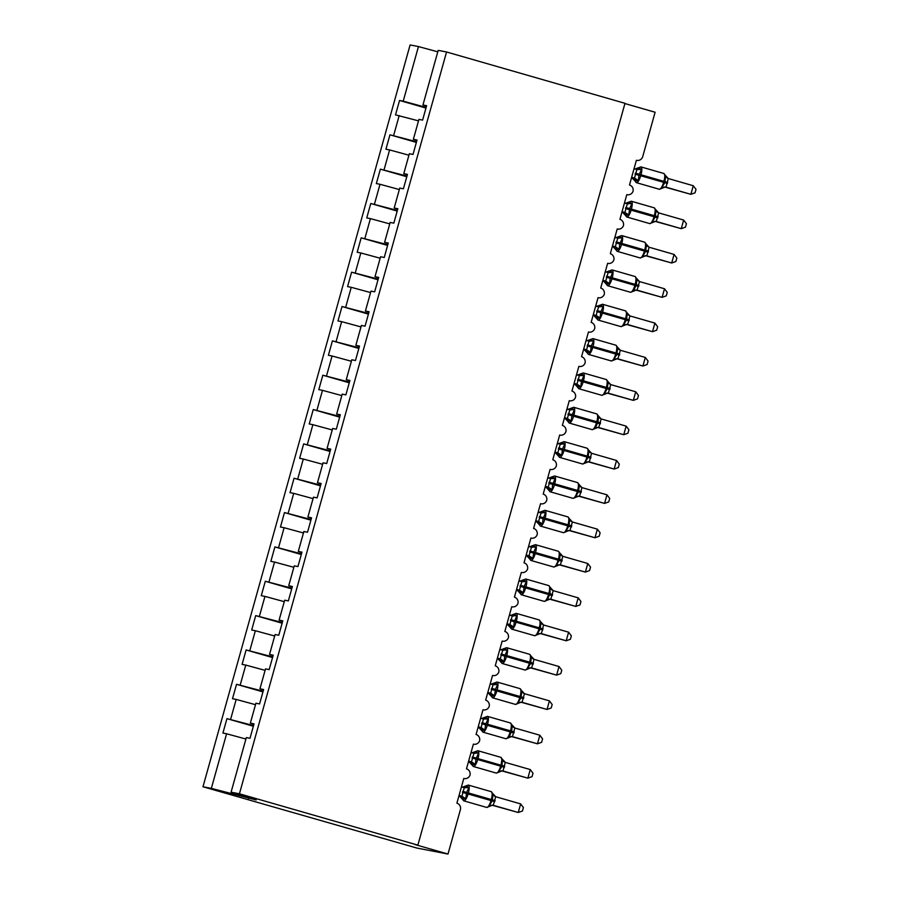 <?xml version="1.0" encoding="UTF-8"?>
<svg xmlns="http://www.w3.org/2000/svg" width="899" height="899" viewBox="0 0 899 899"><rect width="100%" height="100%" fill="white"/><g stroke="black" fill="none" stroke-linecap="round" stroke-linejoin="round"><path stroke-width="1.35" d="M426.137 107.408L403.213 101.171L418.462 46.568L410.101 44.95L202.983 786.76L416.754 848.027L447.994 854.05L415.259 844.633L417.866 845.127L624.985 103.318L446.556 51.985L438.195 50.366L422.957 104.981L426.62 105.689L422.597 120.106L418.923 119.398L413.36 139.323L417.035 140.03L413.012 154.448L409.337 153.74L403.775 173.664L407.449 174.372L403.415 188.79L399.752 188.082L394.189 208.006L397.852 208.714L393.829 223.143L390.155 222.435L384.592 242.348L388.267 243.056L384.244 257.485L380.569 256.777L375.007 276.69L378.681 277.398L374.647 291.827L370.984 291.119L365.421 311.032L369.084 311.739L365.061 326.168L361.387 325.46L355.835 345.373L359.499 346.093L355.476 360.51L351.801 359.802L346.239 379.726L349.913 380.434L345.89 394.852L342.216 394.144L336.653 414.068L340.328 414.776L336.293 429.194L332.63 428.486L327.067 448.41L330.731 449.118L326.708 463.536L323.033 462.828L317.471 482.752L321.145 483.46L317.122 497.889L313.448 497.181L307.885 517.094L311.56 517.802L307.525 532.23L303.862 531.523L298.299 551.435L301.963 552.143L297.94 566.572L294.265 565.864L288.714 585.777L292.377 586.485L288.354 600.914L284.68 600.206L279.117 620.119L282.792 620.838L278.769 635.256L275.094 634.548L269.531 654.472L273.206 655.18L269.172 669.598L265.508 668.89L259.946 688.814L263.609 689.522L259.586 703.939L255.912 703.232L250.349 723.156L254.024 723.864L250.001 738.281L246.326 737.573L231.077 792.188L239.437 793.795L446.556 51.985M624.917 103.554L655.113 112.24L642.751 156.538A5.349 5.113 -79.1 0 1 636.402 160.28L629.491 185.003A5.349 5.113 100.9 0 1 633.053 191.229A5.349 5.113 -79.1 0 1 626.805 194.622L619.905 219.345A5.349 5.113 100.9 0 1 623.457 225.57A5.349 5.113 -79.1 0 1 617.22 228.964L610.32 253.687A5.349 5.113 100.9 0 1 613.871 259.912A5.349 5.113 -79.1 0 1 607.634 263.306L600.723 288.04A5.349 5.113 100.9 0 1 604.285 294.254A5.349 5.113 -79.1 0 1 598.037 297.648L591.137 322.381A5.349 5.113 100.9 0 1 594.7 328.596A5.349 5.113 -79.1 0 1 588.452 331.989L581.552 356.723A5.349 5.113 100.9 0 1 585.103 362.938A5.349 5.113 -79.1 0 1 578.866 366.343L571.955 391.065A5.349 5.113 100.9 0 1 575.517 397.279A5.349 5.113 -79.1 0 1 569.281 400.684L562.369 425.407A5.349 5.113 100.9 0 1 565.932 431.621A5.349 5.113 -79.1 0 1 559.684 435.026L552.784 459.749A5.349 5.113 100.9 0 1 556.335 465.974A5.349 5.113 -79.1 0 1 550.098 469.368L543.198 494.09A5.349 5.113 100.9 0 1 546.749 500.316A5.349 5.113 -79.1 0 1 540.513 503.71L533.601 528.432A5.349 5.113 100.9 0 1 537.164 534.658A5.349 5.113 -79.1 0 1 530.916 538.052L524.016 562.785A5.349 5.113 100.9 0 1 527.578 569A5.349 5.113 -79.1 0 1 521.33 572.393L514.43 597.127A5.349 5.113 100.9 0 1 517.981 603.341A5.349 5.113 -79.1 0 1 511.745 606.735L504.833 631.469A5.349 5.113 100.9 0 1 508.396 637.683A5.349 5.113 -79.1 0 1 502.159 641.088L495.248 665.811A5.349 5.113 100.9 0 1 498.81 672.025A5.349 5.113 -79.1 0 1 492.562 675.43L485.662 700.152A5.349 5.113 100.9 0 1 489.213 706.367A5.349 5.113 -79.1 0 1 482.977 709.772L476.077 734.494A5.349 5.113 100.9 0 1 479.628 740.72A5.349 5.113 -79.1 0 1 473.391 744.114L466.48 768.836A5.349 5.113 100.9 0 1 470.042 775.062A5.349 5.113 -79.1 0 1 463.794 778.455L456.894 803.178A5.349 5.113 100.9 0 1 460.367 809.752L447.994 854.05M253.361 726.235L226.941 718.638L253.54 725.594M253.911 724.257L250.349 723.156M262.946 691.893L236.538 684.296L263.126 691.241M263.497 689.915L259.946 688.814M272.543 657.551L246.124 649.955L272.723 656.899M273.094 655.573L269.531 654.472M282.129 623.209L255.709 615.613L282.308 622.558M282.679 621.231L279.117 620.119M291.714 588.867L265.306 581.26L291.894 588.216M292.265 586.89L288.714 585.777M301.3 554.526L274.892 546.918L301.491 553.874M301.862 552.548L298.299 551.435M310.897 520.184L284.477 512.576L311.076 519.532M311.447 518.195L307.885 517.094M320.482 485.831L294.063 478.234L320.662 485.19M321.033 483.853L317.471 482.752M330.068 451.489L303.66 443.892L330.248 450.849M330.618 449.511L327.067 448.41M339.665 417.147L313.245 409.551L339.844 416.495M340.215 415.169L336.653 414.068M349.25 382.805L322.831 375.209L349.43 382.154M349.801 380.828L346.239 379.726M358.836 348.464L332.428 340.867L359.016 347.812M359.386 346.486L355.835 345.373M368.421 314.122L342.013 306.514L368.612 313.47M368.983 312.144L365.421 311.032M378.018 279.78L351.599 272.172L378.198 279.128M378.569 277.802L375.007 276.69M387.604 245.438L361.184 237.83L387.784 244.786M388.154 243.449L384.592 242.348M397.189 211.085L370.781 203.489L397.369 210.445M397.74 209.107L394.189 208.006M406.786 176.743L380.367 169.147L406.966 176.103M407.337 174.766L403.775 173.664M416.372 142.402L389.952 134.805L416.552 141.75M416.922 140.424L413.36 139.323M403.213 101.171L399.549 100.463L395.515 114.881L418.518 120.859M425.957 108.06L399.549 100.463M426.508 106.082L422.957 104.981M202.983 786.76L211.344 788.378L226.593 733.775L222.918 733.067L226.941 718.638M226.593 733.775L245.921 739.034M230.616 719.346L236.179 699.422L232.504 698.714L236.538 684.296M236.179 699.422L255.507 704.692M240.202 685.004L245.764 665.08L242.101 664.372L246.124 649.955M245.764 665.08L265.093 670.351M249.798 650.662L255.361 630.738L251.686 630.03L255.709 615.613M255.361 630.738L274.689 636.009M259.384 616.321L264.947 596.397L261.272 595.689L265.306 581.26M264.947 596.397L284.275 601.667M268.97 581.968L274.532 562.055L270.857 561.347L274.892 546.918M274.532 562.055L293.861 567.314M278.566 547.626L284.118 527.713L280.454 527.005L284.477 512.576M284.118 527.713L303.457 532.972M288.152 513.284L293.715 493.371L290.04 492.663L294.063 478.234M293.715 493.371L313.043 498.63M297.738 478.942L303.3 459.029L299.625 458.321L303.66 443.892M303.3 459.029L322.629 464.289M307.323 444.6L312.886 424.676L309.222 423.968L313.245 409.551M312.886 424.676L332.214 429.947M316.92 410.259L322.483 390.335L318.808 389.627L322.831 375.209M322.483 390.335L341.811 395.605M326.506 375.917L332.068 355.993L328.393 355.285L332.428 340.867M332.068 355.993L351.397 361.263M336.091 341.575L341.654 321.651L337.979 320.943L342.013 306.514M341.654 321.651L360.982 326.921M345.688 307.222L351.239 287.309L347.576 286.601L351.599 272.172M351.239 287.309L370.579 292.568M355.274 272.88L360.836 252.967L357.161 252.259L361.184 237.83M360.836 252.967L380.165 258.227M364.859 238.538L370.422 218.626L366.747 217.918L370.781 203.489M370.422 218.626L389.75 223.885M374.445 204.197L380.007 184.284L376.344 183.576L380.367 169.147M380.007 184.284L399.336 189.543M384.042 169.855L389.604 149.931L385.929 149.223L389.952 134.805M389.604 149.931L408.933 155.201M393.627 135.513L399.19 115.589M418.462 46.568L437.791 51.827M211.344 788.378L256.17 799.975L231.077 792.188M239.437 793.795L417.866 845.127M248.461 798.481L248.697 797.649M635.469 169.102A3.922 3.922 3.4 0 0 638.02 167.911L641.481 169.45L638.953 175.238L638.38 180.53L635.2 181.104L634.525 180.463L635.132 179.901M661.181 188.576L662.136 188.228L661.945 187.307L664.811 182.677L665.642 175.665L665.035 176.226L668.272 178.53L666.013 187.172L665.024 187.026M667.406 183.486L663.631 182.306A7.664 2.27 -73.9 0 1 659.338 189.262A7.664 2.27 -73.9 0 1 659.27 189.251L662.114 188.251A3.922 3.922 3.4 0 1 666.013 187.172L690.859 194.319L664.721 187.037M693.264 185.733L696.017 189.374L695.051 192.813L690.859 194.319L693.264 185.733L668.272 178.53L665.642 175.687A3.922 3.922 3.4 0 0 667.024 177.878M634.042 168.686L636.919 169.518M631.581 177.508L631.75 177.553A3.922 3.922 3.4 0 1 634.525 180.463L631.75 177.553L634.503 178.103L636.897 169.506L641.481 169.45M631.649 177.283L634.357 178.058M638.02 167.911L640.886 166.888A7.664 2.27 106.1 0 1 641.009 174.687L640.717 175.721A7.664 2.27 106.1 0 1 636.413 182.666A7.664 2.27 106.1 0 1 636.357 182.654A7.664 2.27 106.1 0 1 636.222 182.598M638.38 180.53L634.503 178.103M661.945 187.307L665.867 187.127M625.873 203.444A3.922 3.922 3.4 0 0 628.435 202.253L631.885 203.792L629.648 208.546L628.794 214.872L625.603 215.445L624.929 214.805L625.535 214.243M651.595 222.918L652.55 222.57L652.348 221.648L655.225 217.019L656.056 210.018A3.922 3.922 3.4 0 0 657.439 212.22M683.667 220.075L686.42 223.727L685.465 227.155L681.273 228.661L683.667 220.075L658.675 212.872L656.281 221.469L681.273 228.661L655.135 221.379M652.55 222.57A3.922 3.922 3.4 0 1 656.427 221.514L655.427 221.368M624.457 203.039L631.885 203.792M621.996 211.849L622.164 211.894A3.922 3.922 3.4 0 1 624.929 214.805L622.164 211.894L624.906 212.445L627.311 203.848M622.063 211.625L624.76 212.4A3.922 3.225 103.5 0 1 626.884 215.187M656.056 210.029L658.675 212.872L655.45 210.568L656.056 210.018L654.214 207.826A7.664 2.27 -73.9 0 0 654.157 207.804M628.435 202.253L631.3 201.23A7.664 2.27 106.1 0 1 631.413 209.029L631.132 210.063A7.664 2.27 106.1 0 1 626.828 217.007A7.664 2.27 106.1 0 1 626.772 216.996A7.664 2.27 106.1 0 1 626.637 216.94M628.794 214.872L624.906 212.445M652.348 221.648L656.281 221.469M616.287 237.786A3.922 3.922 3.4 0 0 618.849 236.594L622.299 238.134L619.771 243.921L619.209 249.214L616.017 249.787L615.343 249.147L615.95 248.585M642.01 257.26L642.965 256.912L642.763 255.99L645.639 251.36L646.46 244.359L645.853 244.921L649.089 247.225L646.842 255.855L645.842 255.709M642.965 256.912A3.922 3.922 3.4 0 1 646.842 255.855L671.688 263.002L645.549 255.721M674.081 254.417L676.835 258.069L675.879 261.497L671.688 263.002L674.081 254.417L649.089 247.225L646.471 244.371A3.922 3.922 3.4 0 0 647.853 246.562M614.871 237.381L622.299 238.134M612.41 246.191L612.567 246.236A3.922 3.922 3.4 0 1 615.343 249.147L612.567 246.236L615.321 246.787L617.714 238.19A3.922 3.225 103.5 0 0 620.804 236.976M612.477 245.966L615.174 246.742M618.849 236.594L621.715 235.572A7.664 2.27 106.1 0 1 621.827 243.371L621.546 244.404A7.664 2.27 106.1 0 1 617.242 251.349A7.664 2.27 106.1 0 1 617.186 251.338A7.664 2.27 106.1 0 1 617.04 251.282M619.209 249.214L615.321 246.787M642.763 255.99L646.696 255.81M606.701 272.127A3.922 3.922 3.4 0 0 609.264 270.936L612.713 272.487L610.185 278.263L609.612 283.556L606.432 284.129L605.757 283.488L606.364 282.927M632.424 291.602L633.368 291.254L636.335 284.68L636.874 278.701L635.042 276.51A7.664 2.27 -73.9 0 0 634.975 276.499M664.496 288.759L667.249 292.411L666.294 295.838L662.091 297.344L664.496 288.759L639.504 281.567L637.099 290.152L662.091 297.344L635.953 290.074M638.638 286.511L634.874 285.343A7.664 2.27 -73.9 0 1 630.57 292.287A7.664 2.27 -73.9 0 1 630.514 292.276L633.346 291.276A3.922 3.922 3.4 0 1 637.256 290.197L636.256 290.051M605.285 271.723L608.151 272.543M602.824 280.533L602.982 280.578A3.922 3.922 3.4 0 1 605.757 283.488L602.982 280.578L605.735 281.129L608.129 272.543L612.713 272.487M602.881 280.308L605.589 281.084M636.267 279.263L636.874 278.701L639.504 281.567L636.267 279.263M609.264 270.936L612.118 269.914A7.664 2.27 106.1 0 1 612.241 277.712L611.949 278.746A7.664 2.27 106.1 0 1 607.657 285.702A7.664 2.27 106.1 0 1 607.589 285.68A7.664 2.27 106.1 0 1 607.454 285.624M609.612 283.556L605.735 281.129M633.177 290.332L637.099 290.152M597.116 306.469A3.922 3.922 3.4 0 0 599.667 305.278L603.117 306.829L600.88 311.582L600.026 317.898L596.835 318.471L596.161 317.83L596.779 317.28M622.827 325.955L623.782 325.595L623.58 324.685L626.457 320.044L627.288 313.043L626.682 313.605L629.918 315.909L627.659 324.539L626.659 324.393M623.782 325.595A3.922 3.922 3.4 0 1 627.659 324.539L652.505 331.686L626.367 324.415M654.899 323.101L657.663 326.753L656.697 330.18L652.505 331.686L654.899 323.101L629.918 315.909L627.288 313.054A3.922 3.922 3.4 0 0 628.671 315.246M595.689 306.065L603.117 306.829M596.711 311.548L602.364 313.088A7.664 2.27 106.1 0 1 598.06 320.044A7.664 2.27 106.1 0 1 598.004 320.022L593.396 314.92L596.138 315.47L598.543 306.885M593.228 314.875L593.396 314.92A3.922 3.922 3.4 0 1 596.161 317.83M593.295 314.65L595.992 315.425A3.922 3.225 103.5 0 1 598.116 318.212M600.026 317.898L596.138 315.47M623.58 324.685L627.513 324.494M587.519 340.811A3.922 3.922 3.4 0 0 590.081 339.62L593.531 341.171L591.295 345.924L590.441 352.251L587.249 352.813L586.575 352.183L587.182 351.621M613.242 360.297L614.197 359.937L613.995 359.027L616.871 354.397L617.703 347.385A3.922 3.922 3.4 0 0 619.085 349.587M645.313 357.442L648.067 361.095L647.111 364.522L642.92 366.028L645.313 357.442L620.321 350.25L617.928 358.847L642.92 366.028L616.781 358.757M614.197 359.937A3.922 3.922 3.4 0 1 618.074 358.881L617.074 358.735M586.103 340.406L593.531 341.171M583.642 349.217L583.799 349.273A3.922 3.922 3.4 0 1 586.575 352.183L583.799 349.262L586.553 349.812L588.957 341.227A3.922 3.225 103.5 0 0 592.036 340.002M583.709 348.992L586.406 349.767M617.703 347.396L620.321 350.25L617.085 347.947L617.703 347.385L615.86 345.194A7.664 2.27 -73.9 0 0 615.804 345.182M590.441 352.251L586.553 349.812M613.995 359.027L617.928 358.847M577.933 375.164A3.922 3.922 3.4 0 0 580.496 373.973L583.945 375.512L581.417 381.3L580.855 386.592L577.664 387.154L576.989 386.525L577.596 385.963M603.656 394.639L604.6 394.279L604.409 393.369L607.286 388.739L608.106 381.727A3.922 3.922 3.4 0 0 609.5 383.929M635.728 391.784L638.481 395.436L637.526 398.864L633.334 400.37L635.728 391.784L610.736 384.592L608.331 393.189L633.334 400.37L607.185 393.099M604.6 394.279A3.922 3.922 3.4 0 1 608.488 393.223L607.488 393.088M576.517 374.748L579.383 375.568M574.056 383.57L574.214 383.615A3.922 3.922 3.4 0 1 576.989 386.525L574.214 383.615L576.967 384.154L579.361 375.568L583.945 375.512M574.113 383.334L576.821 384.109M608.117 381.738L610.736 384.592L607.499 382.289L608.106 381.727L606.274 379.535A7.664 2.27 -73.9 0 0 606.207 379.524M580.496 373.973L583.35 372.939A7.664 2.27 106.1 0 1 583.473 380.749L583.181 381.772A7.664 2.27 106.1 0 1 578.889 388.728A7.664 2.27 106.1 0 1 578.821 388.716A7.664 2.27 106.1 0 1 578.686 388.66M580.855 386.592L576.967 384.154M604.409 393.369L608.331 393.189M568.348 409.506A3.922 3.922 3.4 0 0 570.899 408.315L574.36 409.854L571.831 415.641L571.258 420.934L568.078 421.496L567.404 420.867L568.011 420.305M594.059 428.98L595.014 428.621L597.981 422.047L598.52 416.068L596.678 413.877A7.664 2.27 -73.9 0 0 596.621 413.866M626.142 426.126L628.895 429.778L627.929 433.217L623.737 434.711L626.142 426.126L601.15 418.934L598.745 427.531L623.737 434.711L597.599 427.441M595.014 428.621A3.922 3.922 3.4 0 1 598.891 427.564L597.902 427.43M566.921 409.09L574.36 409.854M564.46 417.911L564.628 417.956A3.922 3.922 3.4 0 1 567.404 420.867L564.628 417.956L567.381 418.507L569.775 409.91M564.527 417.675L567.235 418.462M597.914 416.63L598.52 416.068L601.15 418.934L597.914 416.63M570.899 408.315L573.764 407.292A7.664 2.27 106.1 0 1 573.888 415.091L573.596 416.113A7.664 2.27 106.1 0 1 569.292 423.069A7.664 2.27 106.1 0 1 569.236 423.058A7.664 2.27 106.1 0 1 569.101 423.002M571.258 420.934L567.381 418.507M594.823 427.71L598.745 427.531M558.751 443.848A3.922 3.922 3.4 0 0 561.313 442.656L564.763 444.196L562.527 448.949L561.673 455.276L558.481 455.849L557.807 455.209L558.414 454.647M584.474 463.322L585.429 462.974L585.227 462.052L588.103 457.422L588.935 450.41L588.328 450.972L591.553 453.276L589.306 461.917L588.306 461.771M590.699 458.232L586.923 457.052A7.664 2.27 -73.9 0 1 582.619 464.008A7.664 2.27 -73.9 0 1 582.563 463.996L585.406 462.996A3.922 3.922 3.4 0 1 589.306 461.917L614.152 469.064L588.013 461.783M616.545 460.479L619.299 464.12L618.343 467.559L614.152 469.064L616.545 460.479L591.553 453.276L588.935 450.433A3.922 3.922 3.4 0 0 590.317 452.624M557.335 443.432L564.763 444.196M558.358 448.927L564.01 450.466A7.664 2.27 106.1 0 1 559.706 457.411A7.664 2.27 106.1 0 1 559.65 457.4L555.043 452.298L557.785 452.849L560.189 444.252A3.922 3.225 103.5 0 0 563.268 443.027M554.874 452.253L555.043 452.298A3.922 3.922 3.4 0 1 557.807 455.209M554.941 452.017L557.638 452.804M561.673 455.276L557.785 452.849M585.227 462.052L589.16 461.872M549.165 478.189A3.922 3.922 3.4 0 0 551.728 476.998L555.177 478.538L552.649 484.325L552.087 489.618L548.896 490.191L548.221 489.55L548.828 488.989M574.888 497.664L575.843 497.316L575.641 496.394L578.518 491.764L579.338 484.763A3.922 3.922 3.4 0 0 580.732 486.966M606.96 494.821L609.713 498.473L608.758 501.9L604.566 503.406L606.96 494.821L581.968 487.618L579.574 496.214L604.566 503.406L578.428 496.124M575.843 497.316A3.922 3.922 3.4 0 1 579.72 496.259L578.72 496.113M547.749 477.785L550.615 478.605M545.288 486.595L545.446 486.64A3.922 3.922 3.4 0 1 548.221 489.55L545.446 486.64L548.199 487.191L550.593 478.594L555.177 478.538M545.356 486.37L548.053 487.146M579.349 484.775L581.968 487.618L578.731 485.314L579.338 484.763L577.506 482.572A7.664 2.27 -73.9 0 0 577.45 482.549M551.728 476.998L554.593 475.976A7.664 2.27 106.1 0 1 554.705 483.774L554.425 484.808A7.664 2.27 106.1 0 1 550.121 491.753A7.664 2.27 106.1 0 1 550.064 491.742A7.664 2.27 106.1 0 1 549.918 491.686M552.087 489.618L548.199 487.191M575.641 496.394L579.574 496.214M539.58 512.531A3.922 3.922 3.4 0 0 542.142 511.34L545.592 512.88L543.063 518.667L542.49 523.96L539.31 524.533L538.636 523.892L539.243 523.33M565.302 532.006L566.246 531.657L566.055 530.736L568.921 526.106L569.752 519.105A3.922 3.922 3.4 0 0 571.146 521.308M597.374 529.163L600.127 532.815L599.172 536.242L594.969 537.748L597.374 529.163L572.382 521.971L569.977 530.556L594.969 537.748L568.831 530.466M566.246 531.657A3.922 3.922 3.4 0 1 570.135 530.601L569.134 530.455M538.164 512.127L545.592 512.88M535.703 520.937L535.86 520.982A3.922 3.922 3.4 0 1 538.636 523.892L535.86 520.982L538.613 521.532L541.007 512.936M535.759 520.712L538.467 521.487A3.922 3.225 103.5 0 1 540.591 524.274M569.752 519.116L572.382 521.971L569.146 519.667L569.752 519.105L567.921 516.914A7.664 2.27 -73.9 0 0 567.853 516.891M542.142 511.34L544.996 510.317A7.664 2.27 106.1 0 1 545.12 518.116L544.828 519.15A7.664 2.27 106.1 0 1 540.535 526.095A7.664 2.27 106.1 0 1 540.468 526.084A7.664 2.27 106.1 0 1 540.333 526.027M542.49 523.96L538.613 521.532M566.055 530.736L569.977 530.556M529.994 546.873A3.922 3.922 3.4 0 0 532.545 545.682L535.995 547.233L533.759 551.986L532.905 558.301L529.713 558.875L529.039 558.234L529.657 557.672M555.706 566.348L556.661 565.999L556.459 565.078L559.628 559.425L560.167 553.447L558.324 551.256A7.664 2.27 -73.9 0 0 558.268 551.244M587.777 563.504L590.542 567.157L589.575 570.584L585.384 572.09L587.777 563.504L562.796 556.312L560.392 564.898L585.384 572.09L559.245 564.819M556.661 565.999A3.922 3.922 3.4 0 1 560.538 564.943L559.538 564.797M528.567 546.468L535.995 547.233M526.106 555.279L526.275 555.324A3.922 3.922 3.4 0 1 529.039 558.234L526.275 555.324L529.017 555.874L531.421 547.289A3.922 3.225 103.5 0 0 534.5 546.064M526.173 555.054L528.87 555.829M559.56 554.009L560.167 553.447L562.796 556.312L559.56 554.009M532.545 545.682L535.411 544.659A7.664 2.27 106.1 0 1 535.534 552.458L535.242 553.492A7.664 2.27 106.1 0 1 530.938 560.448A7.664 2.27 106.1 0 1 530.882 560.425A7.664 2.27 106.1 0 1 530.747 560.369M532.905 558.301L529.017 555.874M556.459 565.078L560.392 564.898M520.397 581.215A3.922 3.922 3.4 0 0 522.96 580.024L526.409 581.574L524.173 586.328L523.319 592.643L520.128 593.216L519.453 592.576L520.06 592.025M546.12 600.701L547.075 600.341L550.031 593.767L549.963 588.351L550.581 587.789L548.738 585.597A7.664 2.27 -73.9 0 0 548.682 585.586M578.192 597.846L580.945 601.498L579.99 604.926L575.798 606.432L578.192 597.846L553.2 590.654L550.806 599.24L575.798 606.432L549.66 599.161M547.075 600.341A3.922 3.922 3.4 0 1 550.952 599.285L549.952 599.139M518.981 580.81L521.847 581.631M516.52 589.62L516.678 589.665A3.922 3.922 3.4 0 1 519.453 592.576L516.678 589.665L519.431 590.216L521.836 581.631L526.409 581.574M516.588 589.396L519.285 590.171M549.963 588.351L550.581 587.789L553.2 590.654L549.963 588.351M522.96 580.024L525.825 579.001A7.664 2.27 106.1 0 1 525.937 586.8L525.657 587.834A7.664 2.27 106.1 0 1 521.353 594.79A7.664 2.27 106.1 0 1 521.296 594.767A7.664 2.27 106.1 0 1 521.162 594.722M523.319 592.643L519.431 590.216M546.873 599.431L550.806 599.24M510.812 615.557A3.922 3.922 3.4 0 0 513.374 614.365L516.824 615.916L514.295 621.692L513.734 626.996L510.542 627.558L509.868 626.929L510.475 626.367M536.534 635.042L537.478 634.683L537.287 633.773L540.164 629.143L540.984 622.13L540.378 622.692L543.614 624.996L541.367 633.626L540.366 633.48M537.478 634.683A3.922 3.922 3.4 0 1 541.367 633.626L566.213 640.773L540.063 633.503M568.606 632.188L571.359 635.84L570.404 639.268L566.213 640.773L568.606 632.188L543.614 624.996L540.996 622.142A3.922 3.922 3.4 0 0 542.378 624.333M509.396 615.152L516.824 615.916M510.418 620.647L516.06 622.175A7.664 2.27 106.1 0 1 511.767 629.131A7.664 2.27 106.1 0 1 511.7 629.12L507.092 624.007L509.845 624.558L512.239 615.972M506.935 623.962L507.092 624.018A3.922 3.922 3.4 0 1 509.868 626.929M506.991 623.737L509.699 624.513A3.922 3.225 103.5 0 1 511.823 627.3M513.734 626.996L509.845 624.558M537.287 633.773L541.209 633.593M501.226 649.91A3.922 3.922 3.4 0 0 503.777 648.718L507.238 650.258L504.71 656.045L504.137 661.338L500.957 661.9L500.282 661.271L500.889 660.709M526.938 669.384L527.893 669.025L527.702 668.114L530.567 663.484L531.399 656.472A3.922 3.922 3.4 0 0 532.781 658.675M559.021 666.53L561.774 670.182L560.807 673.609L556.616 675.115L559.021 666.53L534.028 659.338L531.624 667.935L556.616 675.115L530.477 667.845M527.893 669.025A3.922 3.922 3.4 0 1 531.77 667.968L530.781 667.833M499.799 649.494L507.238 650.258M497.338 658.315L497.507 658.36A3.922 3.922 3.4 0 1 500.282 661.271L497.507 658.36L500.26 658.9L502.653 650.314A3.922 3.225 103.5 0 0 505.732 649.089M497.405 658.079L500.114 658.855M531.399 656.484L534.028 659.338L530.792 657.034L531.399 656.472L529.556 654.281A7.664 2.27 -73.9 0 0 529.5 654.27M503.777 648.718L506.643 647.685A7.664 2.27 106.1 0 1 506.766 655.495L506.474 656.517A7.664 2.27 106.1 0 1 502.17 663.473A7.664 2.27 106.1 0 1 502.114 663.462A7.664 2.27 106.1 0 1 501.979 663.406M504.137 661.338L500.26 658.9M527.702 668.114L531.624 667.935M491.629 684.251A3.922 3.922 3.4 0 0 494.192 683.06L497.641 684.6L495.405 689.353L494.551 695.68L491.36 696.242L490.685 695.612L491.292 695.051M517.352 703.726L518.307 703.366L518.105 702.456L520.982 697.826L521.813 690.814A3.922 3.922 3.4 0 0 523.196 693.028M549.424 700.872L552.177 704.524L551.222 707.962L547.03 709.457L549.424 700.872L524.432 693.68L522.038 702.276L547.03 709.457L520.892 702.186M518.307 703.366A3.922 3.922 3.4 0 1 522.184 702.31L521.184 702.175M490.213 683.836L493.079 684.656M487.752 692.657L487.921 692.702A3.922 3.922 3.4 0 1 490.685 695.612L487.921 692.702L490.663 693.253L493.068 684.656L497.641 684.6M487.82 692.421L490.517 693.208M521.813 690.837L524.432 693.68L521.206 691.376L521.813 690.814L519.97 688.623A7.664 2.27 -73.9 0 0 519.914 688.612M494.192 683.06L497.057 682.038A7.664 2.27 106.1 0 1 497.169 689.836L496.889 690.859A7.664 2.27 106.1 0 1 492.585 697.815A7.664 2.27 106.1 0 1 492.528 697.804A7.664 2.27 106.1 0 1 492.394 697.748M494.551 695.68L490.663 693.253M518.105 702.456L522.038 702.276M482.044 718.593A3.922 3.922 3.4 0 0 484.606 717.402L488.056 718.942L485.527 724.729L484.966 730.022L481.774 730.595L481.1 729.954L481.707 729.392M507.766 738.068L508.722 737.719L511.677 731.134L512.216 725.156L510.385 722.965A7.664 2.27 -73.9 0 0 510.329 722.953M539.838 735.225L542.591 738.866L541.636 742.304L537.445 743.81L539.838 735.225L514.846 728.021L512.452 736.618L537.445 743.81L511.306 736.528M508.722 737.719A3.922 3.922 3.4 0 1 512.599 736.663L511.598 736.517M480.628 718.177L483.493 719.009M478.167 726.999L478.324 727.044A3.922 3.922 3.4 0 1 481.1 729.954L478.324 727.044L481.077 727.594L483.482 718.998L488.056 718.942M478.234 726.763L480.931 727.549M511.61 725.718L512.216 725.156L514.846 728.021L511.61 725.718M484.606 717.402L487.472 716.379A7.664 2.27 106.1 0 1 487.584 724.178L487.303 725.212A7.664 2.27 106.1 0 1 482.999 732.157A7.664 2.27 106.1 0 1 482.943 732.146A7.664 2.27 106.1 0 1 482.797 732.089M484.966 730.022L481.077 727.594M508.519 736.798L512.452 736.618M472.458 752.935A3.922 3.922 3.4 0 0 475.02 751.744L478.47 753.283L475.942 759.071L475.369 764.364L472.189 764.937L471.514 764.296L472.121 763.734M498.181 772.41L499.125 772.061L498.934 771.14L501.799 766.51L502.631 759.509L502.024 760.06L505.26 762.363L503.013 771.005L502.013 770.859M504.395 767.319L500.631 766.139A7.664 2.27 -73.9 0 1 496.327 773.095A7.664 2.27 -73.9 0 1 496.27 773.084L499.102 772.084A3.922 3.922 3.4 0 1 503.013 771.005L527.848 778.152L501.709 770.87M530.253 769.566L533.006 773.219L532.051 776.646L527.848 778.152L530.253 769.566L505.407 762.419L502.631 759.52A3.922 3.922 3.4 0 0 504.024 761.711M471.042 752.53L478.47 753.283M472.065 758.014L477.706 759.554A7.664 2.27 106.1 0 1 473.413 766.499A7.664 2.27 106.1 0 1 473.346 766.487L468.739 761.386L471.492 761.936L473.885 753.34A3.922 3.225 103.5 0 0 476.964 752.115M468.581 761.341L468.739 761.386A3.922 3.922 3.4 0 1 471.514 764.296M468.637 761.116L471.346 761.891M475.02 751.744L477.875 750.721A7.664 2.27 106.1 0 1 477.998 758.52L477.706 759.554L500.631 766.139L500.912 765.116A7.664 2.27 -73.9 0 0 500.799 757.318A7.664 2.27 -73.9 0 0 500.732 757.295M475.369 764.364L471.492 761.936M498.934 771.14L502.856 770.96M462.873 787.277A3.922 3.922 3.4 0 0 465.424 786.086L468.873 787.625L466.637 792.379L465.783 798.705L462.592 799.278L461.917 798.638L462.536 798.076M488.584 806.751L489.539 806.403L489.348 805.482L492.214 800.852L493.045 793.851A3.922 3.922 3.4 0 0 494.428 796.053M520.656 803.908L523.42 807.56L522.454 810.988L518.262 812.494L520.656 803.908L495.675 796.716L493.27 805.302L518.262 812.494L492.124 805.212M489.539 806.403A3.922 3.922 3.4 0 1 493.416 805.347L492.416 805.201M461.445 786.872L464.322 787.693M458.984 795.682L459.153 795.727A3.922 3.922 3.4 0 1 461.917 798.638L459.153 795.727L461.895 796.278L464.3 787.681L468.873 787.625M459.052 795.458L461.749 796.233M493.045 793.862L495.675 796.716L492.438 794.413L493.045 793.851L491.202 791.659A7.664 2.27 -73.9 0 0 491.146 791.637M465.424 786.086L468.289 785.063A7.664 2.27 106.1 0 1 468.413 792.862L468.121 793.896A7.664 2.27 106.1 0 1 463.817 800.84A7.664 2.27 106.1 0 1 463.76 800.829A7.664 2.27 106.1 0 1 463.626 800.773M465.783 798.705L461.895 796.278M489.348 805.482L493.27 805.302M635.076 174.181L663.631 182.306L663.923 181.283A7.664 2.27 -73.9 0 0 663.799 173.473A7.664 2.27 -73.9 0 0 663.743 173.462M640.83 166.866A7.664 2.27 106.1 0 1 640.886 166.888L663.799 173.473L665.642 175.687M667.699 182.452L635.357 173.147M636.47 180.834A3.922 3.225 103.5 0 0 634.312 178.047M636.874 169.506A3.922 3.225 103.5 0 0 639.976 168.282M625.479 208.523L657.821 217.828M655.517 221.368L649.685 223.593A7.664 2.27 -73.9 0 0 649.741 223.604A7.664 2.27 -73.9 0 0 654.045 216.648L654.337 215.625A7.664 2.27 -73.9 0 0 654.214 207.826L631.3 201.23A7.664 2.27 106.1 0 0 631.244 201.219M658.102 216.794L625.771 207.489M627.288 203.848A3.922 3.225 103.5 0 0 630.39 202.623M615.894 242.865L648.235 252.169M645.931 255.709L640.099 257.934A7.664 2.27 -73.9 0 0 640.155 257.946A7.664 2.27 -73.9 0 0 644.459 251.001L644.74 249.967A7.664 2.27 -73.9 0 0 644.628 242.168A7.664 2.27 -73.9 0 0 644.572 242.146M621.647 235.56A7.664 2.27 106.1 0 1 621.715 235.572L644.628 242.168L646.471 244.371M648.516 251.136L616.186 241.831M617.298 249.529A3.922 3.225 103.5 0 0 615.13 246.731M606.308 277.207L634.874 285.343L635.155 284.309A7.664 2.27 -73.9 0 0 635.042 276.51L612.118 269.914A7.664 2.27 106.1 0 0 612.062 269.902M638.931 285.489L606.589 276.184M607.713 283.87A3.922 3.225 103.5 0 0 605.544 281.072M608.106 272.532A3.922 3.225 103.5 0 0 611.208 271.318M636.885 278.735A3.922 3.922 3.4 0 0 638.268 280.904M626.749 324.393L620.917 326.618A7.664 2.27 -73.9 0 0 620.984 326.629A7.664 2.27 -73.9 0 0 625.277 319.684L629.053 320.853M602.476 304.244A7.664 2.27 106.1 0 1 602.532 304.255A7.664 2.27 106.1 0 1 602.656 312.054L602.364 313.088L625.277 319.684L625.569 318.651A7.664 2.27 -73.9 0 0 625.446 310.852A7.664 2.27 -73.9 0 0 625.389 310.84M629.345 319.83L597.003 310.526M620.917 326.618L598.004 320.022A7.664 2.27 106.1 0 1 597.869 319.977M598.52 306.874A3.922 3.225 103.5 0 0 601.622 305.66M587.126 345.901L592.778 347.43A7.664 2.27 106.1 0 1 588.474 354.386A7.664 2.27 106.1 0 1 588.418 354.375A7.664 2.27 106.1 0 1 588.283 354.318M617.164 358.746L611.331 360.96A7.664 2.27 -73.9 0 0 611.387 360.982A7.664 2.27 -73.9 0 0 615.691 354.026L619.467 355.195M619.748 354.172L615.984 352.992A7.664 2.27 -73.9 0 0 615.86 345.194L592.947 338.597A7.664 2.27 106.1 0 1 593.059 346.407L592.778 347.43L615.691 354.026L615.984 352.992L587.418 344.868M592.879 338.586A7.664 2.27 106.1 0 1 592.947 338.597L586.935 340.788M588.53 352.554A3.922 3.225 103.5 0 0 586.362 349.756M577.54 380.243L609.87 389.548M607.567 393.088L601.746 395.302A7.664 2.27 -73.9 0 0 601.802 395.324A7.664 2.27 -73.9 0 0 606.106 388.368L606.387 387.334A7.664 2.27 -73.9 0 0 606.274 379.535L583.35 372.939A7.664 2.27 106.1 0 0 583.294 372.928M610.163 388.514L577.821 379.209M578.945 386.896A3.922 3.225 103.5 0 0 576.776 384.109M579.349 375.557A3.922 3.225 103.5 0 0 582.451 374.344M567.954 414.585L600.285 423.89M597.981 427.43L592.149 429.655A7.664 2.27 -73.9 0 0 592.216 429.666A7.664 2.27 -73.9 0 0 596.509 422.71L596.801 421.687A7.664 2.27 -73.9 0 0 596.678 413.877L573.764 407.292A7.664 2.27 106.1 0 0 573.708 407.269M600.577 422.856L568.235 413.551M569.348 421.238A3.922 3.225 103.5 0 0 567.19 418.451M569.752 409.91A3.922 3.225 103.5 0 0 572.854 408.685M598.532 416.102A3.922 3.922 3.4 0 0 599.903 418.282M564.123 441.611A7.664 2.27 106.1 0 1 564.179 441.634A7.664 2.27 106.1 0 1 564.291 449.433L564.01 450.466L586.923 457.052L587.216 456.029A7.664 2.27 -73.9 0 0 587.092 448.219A7.664 2.27 -73.9 0 0 587.036 448.208M590.98 457.198L558.65 447.893M582.563 463.996L559.65 457.4A7.664 2.27 106.1 0 1 559.515 457.344M559.762 455.579A3.922 3.225 103.5 0 0 557.605 452.793M548.772 483.269L581.114 492.573M578.81 496.113L572.978 498.338A7.664 2.27 -73.9 0 0 573.034 498.349A7.664 2.27 -73.9 0 0 577.338 491.393L577.619 490.371A7.664 2.27 -73.9 0 0 577.506 482.572L554.593 475.976A7.664 2.27 106.1 0 0 554.526 475.964M581.395 491.539L549.064 482.235M550.177 489.933A3.922 3.225 103.5 0 0 548.008 487.134M550.581 478.594A3.922 3.225 103.5 0 0 553.683 477.369M539.186 517.61L571.517 526.915M569.213 530.455L563.392 532.68A7.664 2.27 -73.9 0 0 563.448 532.691A7.664 2.27 -73.9 0 0 567.752 525.746L568.033 524.713A7.664 2.27 -73.9 0 0 567.921 516.914L544.996 510.317A7.664 2.27 106.1 0 0 544.94 510.306M571.809 525.881L539.467 516.577M540.984 512.936A3.922 3.225 103.5 0 0 544.086 511.722M529.59 551.952L561.931 561.257M559.628 564.797L553.795 567.022A7.664 2.27 -73.9 0 0 553.863 567.033A7.664 2.27 -73.9 0 0 558.155 560.088L558.448 559.054A7.664 2.27 -73.9 0 0 558.324 551.256L535.411 544.659A7.664 2.27 106.1 0 0 535.355 544.648M562.223 560.234L529.882 550.93M530.994 558.616A3.922 3.225 103.5 0 0 528.837 555.818M560.178 553.481A3.922 3.922 3.4 0 0 561.549 555.649M520.004 586.294L552.346 595.599M550.042 599.139L544.21 601.364A7.664 2.27 -73.9 0 0 544.266 601.375A7.664 2.27 -73.9 0 0 548.57 594.43L548.862 593.396A7.664 2.27 -73.9 0 0 548.738 585.597L525.825 579.001A7.664 2.27 106.1 0 0 525.758 578.99M552.627 594.576L520.296 585.271M521.409 592.958A3.922 3.225 103.5 0 0 519.24 590.16M521.813 581.619A3.922 3.225 103.5 0 0 524.915 580.406M550.581 587.822A3.922 3.922 3.4 0 0 551.964 589.991M540.445 633.492L534.624 635.705A7.664 2.27 -73.9 0 0 534.68 635.728A7.664 2.27 -73.9 0 0 538.984 628.772L542.749 629.941M516.172 613.332A7.664 2.27 106.1 0 1 516.228 613.343A7.664 2.27 106.1 0 1 516.352 621.153L516.06 622.175L538.984 628.772L539.265 627.738A7.664 2.27 -73.9 0 0 539.153 619.939A7.664 2.27 -73.9 0 0 539.085 619.928M543.041 628.918L510.699 619.613M534.624 635.705L511.7 629.12A7.664 2.27 106.1 0 1 511.565 629.064M512.228 615.961A3.922 3.225 103.5 0 0 515.329 614.747M500.833 654.989L533.163 664.294M530.86 667.833L525.027 670.047A7.664 2.27 -73.9 0 0 525.095 670.07A7.664 2.27 -73.9 0 0 529.387 663.114L529.68 662.08A7.664 2.27 -73.9 0 0 529.556 654.281L506.643 647.685A7.664 2.27 106.1 0 0 506.587 647.673M533.455 663.26L501.114 653.955M502.226 661.642A3.922 3.225 103.5 0 0 500.069 658.855M491.236 689.331L523.578 698.635M521.274 702.175L515.442 704.4A7.664 2.27 -73.9 0 0 515.498 704.411A7.664 2.27 -73.9 0 0 519.802 697.455L520.094 696.433A7.664 2.27 -73.9 0 0 519.97 688.623L497.057 682.038A7.664 2.27 106.1 0 0 497.001 682.015M523.859 697.602L491.528 688.297M492.641 695.983A3.922 3.225 103.5 0 0 490.483 693.196M493.045 684.656A3.922 3.225 103.5 0 0 496.147 683.431M481.65 723.673L513.992 732.977M511.688 736.517L505.856 738.742A7.664 2.27 -73.9 0 0 505.912 738.753A7.664 2.27 -73.9 0 0 510.216 731.797L510.497 730.775A7.664 2.27 -73.9 0 0 510.385 722.965L487.472 716.379A7.664 2.27 106.1 0 0 487.404 716.357M514.273 731.943L481.943 722.639M483.055 730.325A3.922 3.225 103.5 0 0 480.886 727.538M483.46 718.998A3.922 3.225 103.5 0 0 486.561 717.773M512.228 725.19A3.922 3.922 3.4 0 0 513.61 727.37M477.818 750.71A7.664 2.27 106.1 0 1 477.875 750.721L500.799 757.318L502.631 759.52M504.687 766.285L472.346 756.98M496.27 773.084L473.346 766.487A7.664 2.27 106.1 0 1 473.211 766.431M473.47 764.678A3.922 3.225 103.5 0 0 471.301 761.88M462.468 792.356L494.81 801.661M492.506 805.201L486.674 807.426A7.664 2.27 -73.9 0 0 486.741 807.437A7.664 2.27 -73.9 0 0 491.034 800.492L491.326 799.458A7.664 2.27 -73.9 0 0 491.202 791.659L468.289 785.063A7.664 2.27 106.1 0 0 468.233 785.052M495.102 800.627L462.76 791.322M463.873 799.02A3.922 3.225 103.5 0 0 461.715 796.222M464.277 787.681A3.922 3.225 103.5 0 0 467.379 786.468M659.27 189.251L636.357 182.654L634.514 180.452M638.054 167.877L634.885 169.079M665.103 187.026L662.114 188.251M649.685 223.593L626.772 216.996L624.929 214.794M628.457 202.219L625.299 203.421M640.099 257.934L617.186 251.338L615.343 249.135M618.872 236.572L615.703 237.763M630.514 292.276L607.589 285.68L605.746 283.477M609.286 270.914L606.117 272.105M636.335 290.051L633.346 291.276M627.288 313.054L625.446 310.852L602.532 304.255L596.531 306.447M611.331 360.96L588.418 354.375L586.575 352.161M601.746 395.302L578.821 388.716L576.989 386.503M580.518 373.939L577.349 375.13M592.149 429.655L569.236 423.058L567.393 420.856M570.932 408.281L567.763 409.483M588.935 450.433L587.092 448.219L564.179 441.634L558.178 443.825M588.396 461.771L585.406 462.996M572.978 498.338L550.064 491.742L548.221 489.539M551.75 476.964L548.581 478.167M563.392 532.68L540.468 526.084L538.625 523.881M542.164 511.317L538.995 512.509M553.795 567.022L530.882 560.425L529.039 558.223M532.579 545.659L529.41 546.85M544.21 601.364L521.296 594.767L519.453 592.565M522.982 580.001L519.813 581.192M540.996 622.142L539.153 619.939L516.228 613.343L510.227 615.534M525.027 670.047L502.114 663.462L500.271 661.248M503.811 648.685L500.642 649.876M515.442 704.4L492.528 697.804L490.685 695.601M494.214 683.026L491.056 684.229M505.856 738.742L482.943 732.146L481.1 729.943M484.628 717.368L481.459 718.571M475.043 751.71L471.874 752.913M502.091 770.859L499.102 772.084M486.674 807.426L463.76 800.829L461.917 798.627M465.457 786.063L462.288 787.254"/></g></svg>
